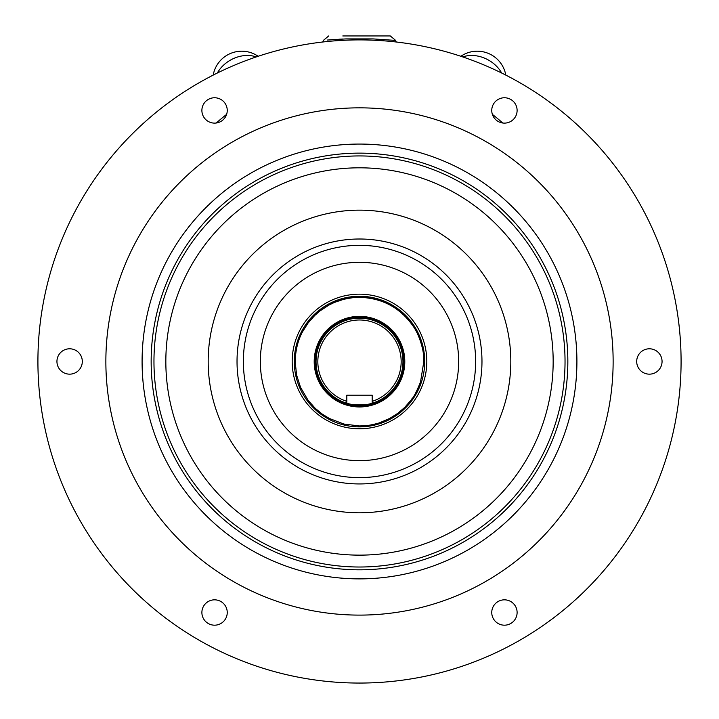 <?xml version="1.0" encoding="UTF-8"?>
<svg xmlns="http://www.w3.org/2000/svg" width="719" height="719" viewBox="0 0 719 719"><rect width="100%" height="100%" fill="white"/><g stroke="black" fill="none" stroke-linecap="round" stroke-linejoin="round"><path stroke-width="1.08" d="M372.181 403.242C372.972 405.309 346.046 405.309 346.819 403.242A43.482 43.482 0 0 1 359.5 318.175A43.482 43.482 0 0 1 372.181 403.242A43.482 43.482 0 0 1 346.819 403.242L346.819 401.346A41.666 41.666 0 0 1 325.752 337.22A41.666 41.666 0 0 1 393.248 337.22A41.666 41.666 0 0 1 372.181 401.346L372.181 403.242M346.819 401.346L346.819 395.171L372.181 395.171L372.181 401.346M359.5 317.331A44.317 44.317 0 0 0 321.114 383.82A44.317 44.317 0 0 0 397.886 383.82A44.317 44.317 0 0 0 359.5 317.331M359.5 316.36A45.288 45.288 0 0 0 320.279 384.306A45.288 45.288 0 0 0 398.721 384.306A45.288 45.288 0 0 0 359.5 316.36A45.297 45.297 0 0 1 398.721 384.306A45.297 45.297 0 0 1 320.279 384.306A45.297 45.297 0 0 1 359.5 316.36M342.801 35.95L390.3 35.95L342.801 35.95M460.852 56.289A28.985 28.985 0 0 1 505.799 75.109A28.985 28.985 0 0 0 460.852 56.289M213.201 75.109A28.985 28.985 0 0 1 258.148 56.289A28.985 28.985 0 0 0 213.201 75.109M359.5 296.435A65.222 65.222 0 0 1 415.986 394.264A65.222 65.222 0 0 1 303.014 394.264A65.222 65.222 0 0 1 359.5 296.435M295.185 361.657C295.554 345.857 300.2 336.079 302.528 331.81L308.038 323.083L314.724 315.479L319.874 310.994L328.835 305.126L334.425 302.429L343.673 299.32C359.096 296.228 357.711 297.774 358.997 297.342L359.5 297.342C382.166 297.981 400.025 307.561 413.074 326.075C420.264 336.016 423.617 351.933 423.509 355.402L423.815 361.657L420.516 381.996C412.823 400.843 411.735 398.002 411.34 399.728L404.743 407.367L397.868 413.272L389.779 418.395L379.767 422.691C380.153 422.835 369.189 425.675 365.342 425.702L359.5 425.972L343.898 424.048L329.347 418.458L322.238 414.081L315.335 408.41L308.109 400.33L300.551 387.379L296.579 374.967L295.185 361.657M327.325 40.048L346.091 38.898L372.9 38.898L395.648 40.417L396.196 41.999M342.738 39.033L338.811 39.23M333.868 39.536L329.365 39.869M359.5 39.896A321.573 321.573 0 0 1 637.996 522.264A321.573 321.573 0 0 1 81.004 522.264A321.573 321.573 0 0 1 359.5 39.896M504.432 625.188A12.681 12.681 0 0 1 493.45 606.171A12.681 12.681 0 0 1 515.415 606.171A12.681 12.681 0 0 1 504.432 625.188M649.374 374.159A12.681 12.681 0 0 1 638.391 355.132A12.681 12.681 0 0 1 660.357 355.132A12.681 12.681 0 0 1 649.374 374.159M504.432 123.12A12.681 12.681 0 0 1 493.45 104.102A12.681 12.681 0 0 1 515.415 104.102A12.681 12.681 0 0 1 504.432 123.12M214.568 123.12A12.681 12.681 0 0 1 203.585 104.102A12.681 12.681 0 0 1 225.55 104.102A12.681 12.681 0 0 1 214.568 123.12M69.626 374.159A12.681 12.681 0 0 1 58.643 355.132A12.681 12.681 0 0 1 80.609 355.132A12.681 12.681 0 0 1 69.626 374.159M214.568 625.188A12.681 12.681 0 0 1 203.585 606.171A12.681 12.681 0 0 1 225.55 606.171A12.681 12.681 0 0 1 214.568 625.188M359.5 107.841A253.636 253.636 0 0 1 579.154 488.291A253.636 253.636 0 0 1 139.846 488.291A253.636 253.636 0 0 1 359.5 107.841M359.5 578.876A217.399 217.399 0 0 0 547.779 252.773A217.399 217.399 0 0 0 171.221 252.773A217.399 217.399 0 0 0 359.5 578.876M359.5 428.785A67.316 67.316 0 0 1 301.207 327.819A67.316 67.316 0 0 1 417.793 327.819A67.316 67.316 0 0 1 359.5 428.785M424.722 361.567A65.222 65.222 0 0 0 359.5 296.255A65.222 65.222 0 0 0 294.278 361.567M216.284 123.003A215.592 215.592 0 0 1 226.62 114.384M492.38 114.384A215.592 215.592 0 0 1 502.716 123.003M217.327 73.032A28.985 22.64 -30 0 1 256.225 56.936M462.775 56.936A28.985 22.64 30 0 1 501.673 73.032M359.5 569.816A208.348 208.348 0 0 0 539.933 257.303A208.348 208.348 0 0 0 179.067 257.303A208.348 208.348 0 0 0 359.5 569.816M359.5 567.012A205.535 205.535 0 0 1 181.503 258.705A205.535 205.535 0 0 1 537.497 258.705A205.535 205.535 0 0 1 359.5 567.012M359.5 167.815A193.663 193.663 0 0 1 553.163 361.477A193.663 193.663 0 0 1 359.5 555.14A193.663 193.663 0 0 1 165.837 361.477A193.663 193.663 0 0 1 359.5 167.815M359.5 512.791A151.323 151.323 0 0 0 490.547 285.811A151.323 151.323 0 0 0 228.453 285.811A151.323 151.323 0 0 0 359.5 512.791M359.5 483.941A122.473 122.473 0 0 0 481.973 361.477A122.473 122.473 0 0 0 359.5 239.005A122.473 122.473 0 0 0 237.027 361.477A122.473 122.473 0 0 0 359.5 483.941M359.5 245.332A116.145 116.145 0 0 1 475.645 361.477A116.145 116.145 0 0 1 359.5 477.623A116.145 116.145 0 0 1 243.355 361.477A116.145 116.145 0 0 1 359.5 245.332M359.5 460.645A99.168 99.168 0 0 1 273.615 311.893A99.168 99.168 0 0 1 445.385 311.893A99.168 99.168 0 0 1 359.5 460.645M328.7 35.95L323.352 40.417L322.804 41.999M395.648 40.417L390.3 35.95"/></g></svg>
